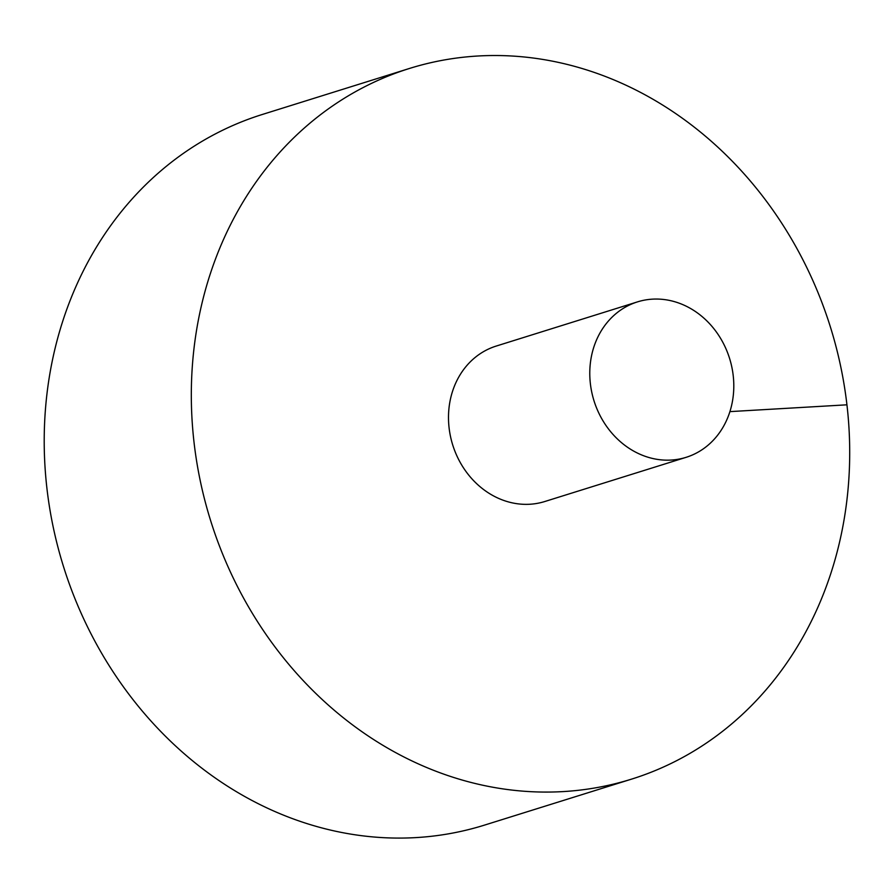 <?xml version="1.0" encoding="UTF-8"?>
<svg xmlns="http://www.w3.org/2000/svg" width="894" height="894" viewBox="0 0 894 894"><rect width="100%" height="100%" fill="white"/><g stroke="black" fill="none" stroke-linecap="round" stroke-linejoin="round"><path stroke-width="1.34" d="M563.064 791.592A372.284 324.656 72.6 0 0 631.622 779.11A372.284 324.656 72.6 0 0 830.37 326.891A372.284 324.656 72.6 0 0 409.396 68.48A372.284 324.656 72.6 0 0 200.524 482.067A372.284 324.656 72.6 0 0 563.064 791.592M409.396 68.48L262.277 114.488A372.284 324.656 72.6 0 0 53.416 528.075A372.284 324.656 72.6 0 0 415.956 837.6A372.284 324.656 72.6 0 0 484.514 825.106L631.622 779.11M637.478 301.881L496.204 346.067A81.432 71.017 72.6 0 0 449.101 427.947A81.432 71.017 72.6 0 0 529.818 504.25A81.432 71.017 72.6 0 0 544.815 501.512L686.089 457.337A81.432 71.017 72.6 0 0 729.571 358.416A81.432 71.017 72.6 0 0 637.478 301.881A81.432 71.017 72.6 0 0 591.794 392.354A81.432 71.017 72.6 0 0 671.092 460.064A81.432 71.017 72.6 0 0 686.089 457.337M846.92 404.814L729.895 411.62"/></g></svg>

